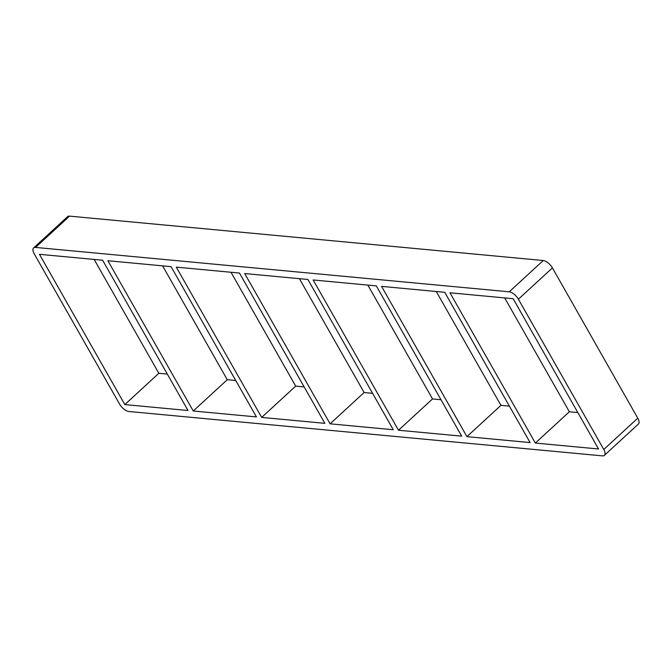 <?xml version="1.0" encoding="UTF-8"?>
<svg xmlns="http://www.w3.org/2000/svg" width="672" height="672" viewBox="0 0 672 672"><rect width="100%" height="100%" fill="white"/><g stroke="black" fill="none" stroke-linecap="round" stroke-linejoin="round"><path stroke-width="1.01" d="M466.922 436.649L530.099 442.571L444.738 292.295L381.562 286.373L466.922 436.649L500.942 405.35L509.41 406.148M535.349 443.058L598.525 448.98L513.156 298.704L449.98 292.79L535.349 443.058L569.36 411.768L577.836 412.558M504.68 297.914L569.36 411.768M398.504 430.24L461.681 436.153L376.32 285.886L313.144 279.964L398.504 430.24L432.524 398.941L440.992 399.731M436.262 291.505L500.942 405.35M330.086 423.822L393.263 429.744L307.894 279.468L244.717 273.554L330.086 423.822L364.106 392.532L372.574 393.322M367.844 285.088L432.524 398.941M261.668 417.413L324.845 423.335L239.476 273.059L176.299 267.137L261.668 417.413L295.68 386.114L304.156 386.912M299.426 278.678L364.106 392.532M193.25 411.004L256.427 416.917L171.058 266.65L107.881 260.728L193.25 411.004L227.262 379.705L235.738 380.495M231.008 272.269L295.68 386.114M124.832 404.586L188.009 410.508L102.64 260.232L39.463 254.318L124.832 404.586L158.844 373.296L167.32 374.086M162.59 265.852L227.262 379.705M604.388 455.356L638.4 424.057A8.66 3.948 -132.6 0 0 637.778 418.177L603.767 449.476A8.66 3.948 47.4 0 1 604.388 455.356A8.66 3.948 47.4 0 1 602.44 455.876L128.747 411.482A8.66 3.948 47.4 0 1 119.582 404.099L34.222 253.823A8.66 3.948 47.4 0 1 33.6 247.943A8.66 3.948 47.4 0 1 35.549 247.422L69.56 216.124A8.66 3.948 -132.6 0 0 67.612 216.644L33.6 247.943M603.767 449.476L518.398 299.2L552.418 267.901L637.778 418.177M552.418 267.901A8.66 3.948 -132.6 0 0 543.253 260.518L509.242 291.816A8.66 3.948 47.4 0 1 518.398 299.2M509.242 291.816L35.549 247.422M69.56 216.124L543.253 260.518M94.164 259.442L158.844 373.296"/></g></svg>
